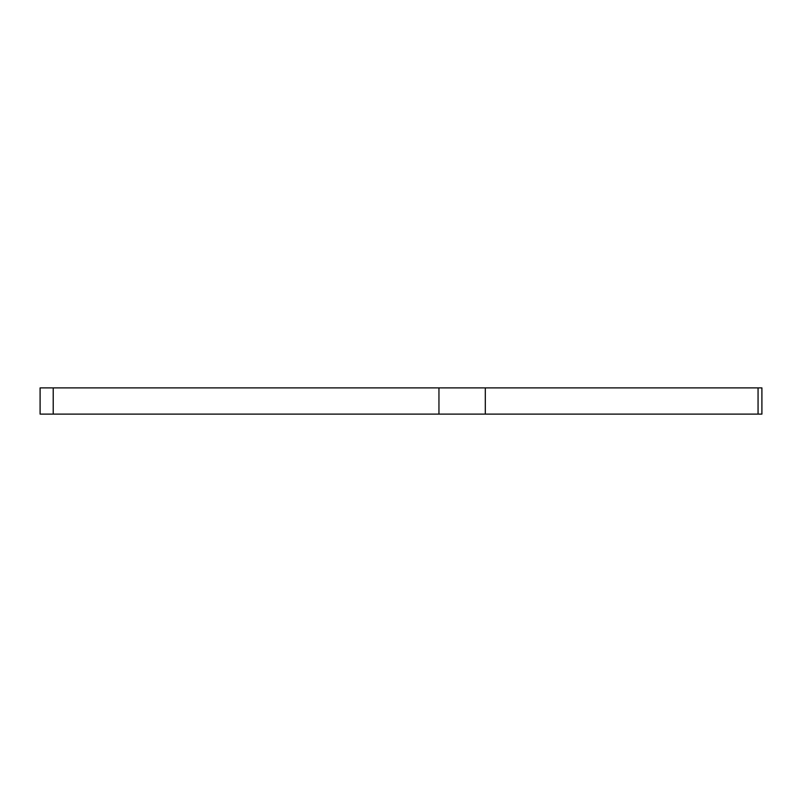 <?xml version="1.0" encoding="UTF-8"?>
<svg xmlns="http://www.w3.org/2000/svg" width="802" height="802" viewBox="0 0 802 802"><rect width="100%" height="100%" fill="white"/><g stroke="black" fill="none" stroke-linecap="round" stroke-linejoin="round"><path stroke-width="1.2" d="M758.06 414.113L758.06 387.887L761.9 387.887L761.9 414.113L40.1 414.113L40.1 387.887L53.213 387.887L53.213 414.113M438.955 414.113L438.955 387.887L53.213 387.887M438.955 387.887L485.3 387.887L485.3 414.113M758.06 387.887L485.3 387.887"/></g></svg>
